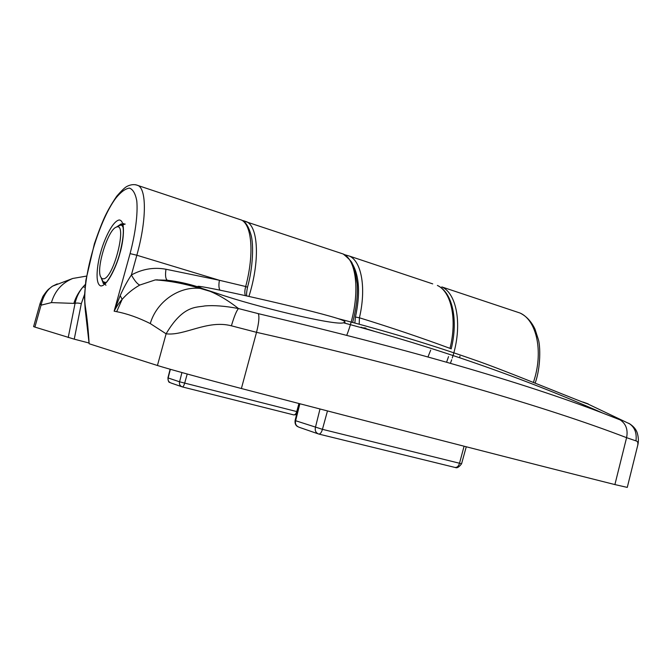 <?xml version="1.0" encoding="UTF-8"?>
<svg xmlns="http://www.w3.org/2000/svg" width="672" height="672" viewBox="0 0 672 672"><rect width="100%" height="100%" fill="white"/><g stroke="black" fill="none" stroke-linecap="round" stroke-linejoin="round"><path stroke-width="1.01" d="M89.065 343.022L74.248 339.167L81.312 303.652C78.372 302.938 76.289 302.862 75.054 303.433L51.442 302.602L41.051 305.172L40.144 303.307L33.6 326.617L34.902 327.088L41.051 305.172C43.21 296.176 47.032 289.842 52.534 286.163L57.271 283.886M34.902 327.088L74.248 339.167M427.98 356.916L430.693 350.112M73.895 303.198C75.701 297.36 78.75 291.934 83.026 286.919L85.319 284.458M85.025 287.196L83.026 286.919C79.061 291.682 76.398 297.184 75.054 303.433L68.216 337.529M116.222 227.178L116.365 227.128C127.672 221.567 114.257 277.066 103.774 278.838L101.85 278.586L100.498 276.595C96.239 267.154 108.184 229.547 116.222 227.178M122.346 226.363L122.833 225.968M125.21 224.045L121.229 225.456L122.455 224.524M122.791 224.28L123.875 223.499M122.455 224.12L116.365 227.128M105.185 283.114L104.832 282.038L105.487 282.862M103.681 282.87L102.497 280.577L103.681 283.466L104.345 283.66L103.538 281.686L104.698 283.458M105 283.903L105.932 285.281M156.946 279.737L158.273 280.132M197.803 286.448L197.803 286.448C196.946 284.222 306.398 308.7 337.184 318.335L338.008 318.595C342.812 320.174 345.148 321.359 345.022 322.14L343.434 322.787C335.521 325.937 254.772 306.449 217.501 293.53L202.247 288.506L197.803 286.448M119.213 225.498L119.641 225.288M121.775 224.036L118.331 225.96M582.935 402.041L588.143 403.872C591.57 406.451 504.806 370.054 472.525 359.251C431.13 344.702 386.291 331.145 338.008 318.595M637.535 446.082L627.27 487.402L614.897 484.579C531.964 463.764 402.898 430.676 241.391 388.517C206.312 379.369 167.975 368.836 157.433 365.492L89.132 343.745C88.343 330.154 87.125 318.091 85.495 307.541C80.976 282.4 97.877 221.886 115.996 197.929C120.985 191.881 125.471 188.605 129.461 188.101C132.98 189.386 135.425 193.654 136.794 200.894C137.936 213.721 135.542 232.823 130.074 253.621L114.139 311.178L120.204 295.571C123.64 287.876 127.369 281.005 131.393 274.974C134.66 280.837 137.466 284.197 139.81 285.037C133.115 288.817 127.226 293.588 122.144 299.359C119.129 302.711 116.466 306.65 114.139 311.178L116.659 311.682C127.277 313.723 138.482 317.68 150.276 323.568L166.11 333.808C183.229 304.693 196.846 307.642 204.817 305.936C213.872 305.138 225.103 306.012 238.501 308.557C229.95 301.829 221.5 296.537 213.167 292.673L208.244 290.522M354.841 323.03L355.429 317.041C360.377 294.26 359.419 276.62 352.548 264.104M635.956 440.866C636.98 432.701 634.553 426.821 628.69 423.234C633.024 425.796 635.838 428.904 637.123 432.533C638.635 437.413 638.778 441.924 637.543 446.074C638.333 443.033 637.804 441.294 635.956 440.866L626.581 437.674C586.303 422.184 534.979 405.418 472.601 387.383C411.188 369.676 336.353 350.305 256.519 332.321L231.395 325.811C207.329 319.528 184.456 336.118 166.11 333.808L157.433 365.492M359.209 324.215L359.419 317.789C391.163 327.583 421.352 337.772 450.005 348.365L451.206 348.869C458.388 320.065 452.592 292.345 437.388 285.44C451.231 291.673 457.338 319.2 450.005 348.365M365.896 328.087L361.444 327.676M246.817 295.999C246.338 294.874 246.565 291.959 247.498 287.272L245.692 286.524C244.625 290.59 244.549 293.647 245.465 295.697M219.904 290.136C218.77 288.044 218.61 284.752 219.425 280.283L165.984 269.245C153.997 267.044 142.464 268.951 131.393 274.974L136.844 255.234L219.425 280.283L245.692 286.524C254.276 254.36 251.966 225.296 241.601 220.097L238.073 218.912M198.769 287.129C187.9 283.668 177.517 281.392 167.639 280.3L155.299 279.905L139.81 285.037M231.395 325.811C234.217 316.319 236.586 310.573 238.501 308.557L258.317 313.656C259.493 316.747 258.888 322.972 256.519 332.321L241.391 388.517M614.897 484.579L626.581 437.674C628.135 429.803 626.035 423.889 620.281 419.95L602.86 413.137C522.724 382.292 407.879 349.129 258.317 313.656M603.078 413.221L620.029 419.807M630.21 424.133L588.092 404.09M374.304 331.279L363.182 327.844M187.219 374.01L184.657 383.191C183.952 385.619 183.17 386.854 182.322 386.912C179.962 385.972 179.046 384.266 179.575 381.797L181.936 372.548M182.398 386.929L293.656 414.876C295.025 414.968 296.05 413.86 296.738 411.558L298.948 403.511M170.369 369.298L168.151 377.966C167.647 380.369 168.613 382.049 171.041 383.015L181.709 386.702M293.84 414.918L296.57 414.599M327.474 410.928L322.434 429.332C321.502 432.541 320.267 434.112 318.738 434.045C315.84 432.877 314.74 430.66 315.428 427.392L319.998 408.988M318.931 434.095L454.86 467.41C457.052 467.662 458.598 466.292 459.497 463.294L464.083 446.216M299.863 403.754L295.621 420.739C294.966 423.898 296.159 426.082 299.191 427.291L317.982 433.784M448.543 356.605L446.586 362.216M81.312 303.652L84.487 294.622M339.091 252.63L343.249 254.024C358.117 260.526 360.578 300.166 346.802 335.135M450.416 363.325L451.693 359.755M452.273 357.974C462.722 326.491 457.204 293.63 441.806 286.919L520.069 313.043C535.466 319.738 542.825 347.651 535.307 376.11L533.434 382.544M515.004 311.346L520.069 313.043C526.411 316.193 531.376 321.527 534.971 329.062L538.398 339.654C540.288 345.618 540.994 367.223 535.097 383.208M51.442 302.602C54.776 291.043 61.874 282.996 72.736 278.468L52.534 286.163M248.909 296.461C259.93 261.761 258.426 227.413 246.918 221.869L243.39 220.685M100.649 252.58C97.667 262.223 94.29 283.996 100.842 285.961C108.007 286.028 117.432 263.617 119.927 253.26C123.169 242.911 126.21 220.391 119.179 219.971C111.703 221.416 103.051 242.894 100.649 252.58M122.455 224.431L123.178 228.186C123.782 233.612 122.648 241.979 119.784 253.285C115.609 269.38 106.798 282.946 105.798 282.593L103.421 283.702L101.279 278.116M355.429 317.041L359.419 317.789C366.358 288.313 361.645 261.836 349.692 256.175L344.299 254.596M360.503 327.415L361.124 327.331M116.584 226.976L121.262 223.877M130.074 253.621L136.844 255.234C146.479 220.937 146.714 190.235 138.398 185.648L135.593 184.708M85.495 307.541L85.26 309.952L89.132 343.745M202.944 288.75L200.189 288.406C179.063 286.054 156.584 301.619 150.276 323.568M120.204 295.571L122.144 299.359L116.659 311.682M432.718 283.886L349.692 256.175M165.984 269.245C165.102 275.209 165.53 278.855 167.278 280.199L155.299 279.905M170.134 369.23L167.924 377.891L179.575 381.797L297.284 411.709M299.292 403.603L295.092 420.554L322.434 429.332L461.58 463.764L466.267 446.779M242.416 220.559L343.249 254.024C348.827 258.661 351.8 261.786 352.187 263.382L355.018 270.572L357.218 283.928C357.882 295.798 356.353 308.633 352.632 322.442M52.567 286.138L48.745 289.086C46.645 290.732 42.244 297.226 42.689 296.965L40.144 303.307M86.512 276.091L72.736 278.468M101.17 277.906L102.556 280.594M345.022 322.14L344.761 323.14M247.498 287.272C253.075 267.364 253.663 244.65 251.143 235.351C248.766 226.758 245.582 221.676 241.601 220.097L138.398 185.648C134.795 184.103 131.006 184.338 127.025 186.371C125.026 187.312 121.573 190.621 116.659 196.308C111.896 203.364 108.066 209.941 105.168 216.048C102.446 221.684 98.86 230.899 94.416 243.692L85.873 280.207L84.42 296.604L85.176 309.448M217.501 293.53L200.189 288.406C184.346 283.626 169.386 280.795 155.291 279.905M362.384 327.936L364.619 327.869M602.86 413.137C522.547 377.681 436.069 347.567 343.434 322.787M197.711 286.793L197.492 287.599M459.967 356.177L459.581 357.706M361.15 327.214L361.922 327.457M363.208 327.844L374.506 331.338M167.933 377.891C168.151 381.049 168.781 382.57 169.798 382.46M461.58 463.764C459.102 467.107 457.027 468.359 455.356 467.51M295.1 420.554C294.764 423.503 295.638 425.536 297.721 426.644"/></g></svg>
